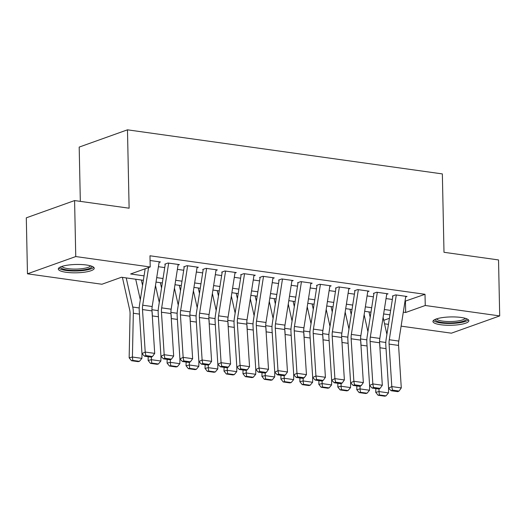 <?xml version="1.0" encoding="UTF-8"?>
<svg xmlns="http://www.w3.org/2000/svg" width="526" height="526" viewBox="0 0 526 526"><rect width="100%" height="100%" fill="white"/><g stroke="black" fill="none" stroke-linecap="round" stroke-linejoin="round"><path stroke-width="0.79" d="M86.455 264.999A17.963 4.169 -1.2 0 1 94.233 268.26A17.963 4.169 -1.2 0 1 84.673 272.159A17.963 4.169 -1.2 0 1 66.092 272.277A17.963 4.169 -1.2 0 1 58.314 269.016A17.963 4.169 -1.2 0 1 67.88 265.117A17.963 4.169 -1.2 0 1 86.455 264.999M461.078 317.461A17.963 4.169 -1.2 0 1 468.857 320.722A17.963 4.169 -1.2 0 1 459.297 324.621A17.963 4.169 -1.2 0 1 440.722 324.739A17.963 4.169 -1.2 0 1 432.937 321.471A17.963 4.169 -1.2 0 1 442.504 317.579A17.963 4.169 -1.2 0 1 461.078 317.461M80.327 201.373L79.189 147.089L127.476 129.823L442.353 173.915L443.997 252.296L498.53 259.936L499.7 315.922L451.413 333.182L401.114 326.14M388.464 324.364L384.545 323.819M143.361 280.305L121.499 277.241L101.926 284.244L27.47 273.816L75.757 256.556L150.206 266.978L130.632 273.98L144.058 275.861M75.757 256.556L74.587 200.57L26.3 217.83L27.47 273.816M159.089 262.435L160.43 261.955L150.074 260.501M178.058 265.091L179.399 264.611L168.018 263.02L164.756 264.183M197.026 267.747L198.368 267.267L186.986 265.676L183.725 266.84M215.995 270.403L217.337 269.923L205.955 268.332L202.694 269.496M234.958 273.06L236.305 272.58L224.924 270.989L221.656 272.152M253.926 275.716L255.274 275.236L243.893 273.645L240.625 274.809M272.895 278.372L274.237 277.892L262.855 276.295L259.594 277.465M291.864 281.029L293.206 280.549L281.824 278.951L278.563 280.121M310.833 283.685L312.174 283.205L300.793 281.607L297.532 282.778M329.802 286.341L331.143 285.861L319.762 284.264L316.501 285.434M348.771 288.998L350.112 288.518L338.731 286.92L335.47 288.09M367.74 291.654L369.081 291.174L357.7 289.576L354.439 290.746M386.709 294.31L388.05 293.83L376.669 292.232L373.407 293.403M405.007 301.234L425.015 294.297L149.976 255.781L150.206 266.978M158.418 266.708L164.737 267.589M177.387 269.365L183.705 270.246M196.356 272.021L202.674 272.902M215.325 274.671L221.643 275.558M234.294 277.327L240.612 278.215M253.262 279.983L259.581 280.871M272.231 282.64L278.55 283.527M291.2 285.296L297.512 286.183M310.169 287.952L316.481 288.84M329.131 290.608L335.45 291.496M348.1 293.265L354.419 294.152M367.069 295.921L373.388 296.809M386.038 298.577L392.357 299.465M405.678 296.966L407.019 296.486L395.637 294.889L392.376 296.059M74.587 200.57L129.12 208.204L127.476 129.823M425.015 294.297L425.251 305.494L499.7 315.922M403.297 312.161L405.678 312.49L425.251 305.494M156.709 277.629L163.027 278.517M175.677 280.286L181.996 281.173M194.646 282.942L200.965 283.83M213.615 285.598L219.934 286.486M232.584 288.255L238.903 289.142M251.553 290.911L257.871 291.798M270.522 293.567L276.84 294.455M289.491 296.223L295.809 297.111M308.46 298.88L314.772 299.767M327.428 301.536L333.74 302.417M346.397 304.192L352.709 305.073M365.36 306.849L371.678 307.73M384.328 309.505L390.647 310.386M389.95 314.837L383.638 313.95M370.981 312.181L364.669 311.293M352.019 309.525L345.7 308.637M333.05 306.868L326.731 305.981M314.081 304.212L307.763 303.324M295.112 301.556L288.794 300.668M276.143 298.899L269.825 298.012M257.175 296.243L250.856 295.356M238.206 293.587L231.887 292.706M219.237 290.931L212.918 290.05M200.268 288.274L193.949 287.393M181.299 285.618L174.98 284.737M162.33 282.962L156.018 282.081M383.763 320.327L389.411 318.309M405.441 301.293L405.678 312.49M405.776 296.309L398.78 341.072A11.513 6.391 -82 0 0 398.57 345.424L401.292 387.912L391.804 386.584L392.435 390.108L391.14 390.739L397.781 391.666L399.076 391.042L392.435 390.108M396.295 294.981L389.293 339.743A11.513 6.391 -82 0 0 389.082 344.096L391.804 386.584L388.563 388.149L385.841 345.661A17.273 9.586 98 0 1 386.15 339.138L392.876 296.125M388.563 388.149L391.14 390.739M399.076 391.042L401.292 387.912M368.989 311.898L370.192 317.257M375.814 388.589L375.735 392.324L379.003 391.568L379.055 388.892M379.917 347.706A17.273 9.586 -82 0 0 379.621 343.097M386.899 334.339L383.099 317.362M379.384 394.941L378.076 395.243L384.716 396.177L386.025 395.868L379.384 394.941L379.003 391.568L388.484 392.896L388.582 388.168M388.484 392.896L386.025 395.868M378.076 395.243L375.735 392.324M466.332 318.657A15.543 3.61 -1.2 0 1 458.738 322.26A15.543 3.61 -1.2 0 1 442.05 322.458A15.543 3.61 -1.2 0 1 435.377 319.308M436.554 318.874A14.393 3.34 178.8 0 0 442.682 321.103A14.393 3.34 178.8 0 0 465.142 318.276M433.398 320.505A17.845 4.142 178.8 0 0 440.749 322.925A17.845 4.142 178.8 0 0 468.357 319.775M91.708 266.202A15.543 3.61 -1.2 0 1 91.728 266.827A15.543 3.61 -1.2 0 1 75.008 270.469A15.543 3.61 -1.2 0 1 60.746 266.873A15.543 3.61 -1.2 0 1 60.753 266.846M61.93 266.412A14.393 3.34 178.8 0 0 76.283 269.069A14.393 3.34 178.8 0 0 90.511 265.814M58.774 268.05A17.845 4.142 178.8 0 0 76.323 270.989A17.845 4.142 178.8 0 0 93.733 267.313M386.807 293.653L379.811 338.415A11.513 6.391 -82 0 0 379.601 342.768L382.323 385.256L372.835 383.927L373.467 387.452L372.171 388.083L378.812 389.01L380.107 388.385L373.467 387.452M377.326 292.325L370.324 337.087A11.513 6.391 -82 0 0 370.113 341.44L372.835 383.927L369.594 385.492L366.872 343.005A17.273 9.586 98 0 1 367.181 336.482L373.907 293.475M369.594 385.492L372.171 388.083M380.107 388.385L382.323 385.256M367.838 290.996L360.843 335.759A11.513 6.391 -82 0 0 360.632 340.112L363.354 382.599L353.867 381.271L354.504 384.795L353.202 385.427L359.843 386.354L361.138 385.729L354.504 384.795M358.357 289.668L351.355 334.431A11.513 6.391 -82 0 0 351.144 338.783L353.867 381.271L350.625 382.836L347.903 340.348A17.273 9.586 98 0 1 348.212 333.826L354.945 290.819M350.625 382.836L353.202 385.427M361.138 385.729L363.354 382.599M348.876 288.34L341.874 333.103A11.513 6.391 -82 0 0 341.663 337.455L344.385 379.943L334.898 378.615L335.535 382.139L334.234 382.77L340.874 383.697L342.17 383.073L335.535 382.139M339.388 287.012L332.386 331.774A11.513 6.391 -82 0 0 332.182 336.127L334.898 378.615L331.656 380.18L328.934 337.692A17.273 9.586 98 0 1 329.25 331.17L335.976 288.163M331.656 380.18L334.234 382.77M342.17 383.073L344.385 379.943M329.907 285.684L322.905 330.446A11.513 6.391 -82 0 0 322.694 334.799L325.416 377.287L315.935 375.958L316.567 379.483L315.265 380.114L321.905 381.041L323.201 380.416L316.567 379.483M320.419 284.356L313.417 329.118A11.513 6.391 -82 0 0 313.213 333.471L315.935 375.958L312.687 377.523L309.965 335.036A17.273 9.586 98 0 1 310.281 328.513L317.007 285.506M312.687 377.523L315.265 380.114M323.201 380.416L325.416 377.287M350.02 309.242L351.223 314.601M356.845 385.933L356.773 389.667L360.034 388.911L360.086 386.235M360.948 345.049A17.273 9.586 -82 0 0 360.652 340.44M367.937 331.682L364.137 314.706M360.415 392.284L359.107 392.587L365.748 393.52L367.056 393.211L360.415 392.284L360.034 388.911L369.515 390.239L369.614 385.512M369.515 390.239L367.056 393.211M359.107 392.587L356.773 389.667M331.058 306.592L332.254 311.944M337.876 383.276L337.804 387.011L341.065 386.255L341.118 383.579M341.979 342.393A17.273 9.586 -82 0 0 341.683 337.784M348.968 329.026L345.168 312.05M341.446 389.628L340.144 389.93L346.779 390.864L348.087 390.555L341.446 389.628L341.065 386.255L350.546 387.583L350.645 382.856M350.546 387.583L348.087 390.555M340.144 389.93L337.804 387.011M312.089 303.936L313.286 309.288M318.914 380.62L318.835 384.355L322.096 383.599L322.149 380.923M323.01 339.737A17.273 9.586 -82 0 0 322.714 335.128M329.999 326.37L326.199 309.393M322.477 386.972L321.176 387.274L327.81 388.208L329.118 387.899L322.477 386.972L322.096 383.599L331.577 384.927L331.676 380.199M331.577 384.927L329.118 387.899M321.176 387.274L318.835 384.355M293.12 301.28L294.317 306.632M299.945 377.964L299.866 381.698L303.127 380.942L303.18 378.266M304.041 337.081A17.273 9.586 -82 0 0 303.745 332.471M311.03 323.714L307.23 306.737M303.509 384.315L302.207 384.618L308.841 385.551L310.149 385.242L303.509 384.315L303.127 380.942L312.608 382.27L312.707 377.55M312.608 382.27L310.149 385.242M302.207 384.618L299.866 381.698M310.938 283.027L303.936 327.79A11.513 6.391 -82 0 0 303.726 332.143L306.448 374.63L296.966 373.302L297.598 376.826L296.296 377.458L302.937 378.385L304.238 377.76L297.598 376.826M301.451 281.699L294.448 326.462A11.513 6.391 -82 0 0 294.244 330.815L296.966 373.302L293.718 374.867L290.996 332.379A17.273 9.586 98 0 1 291.312 325.857L298.038 282.85M293.718 374.867L296.296 377.458M304.238 377.76L306.448 374.63M274.151 298.623L275.348 303.975M280.976 375.308L280.897 379.042L284.158 378.286L284.218 375.61M285.072 334.424A17.273 9.586 -82 0 0 284.776 329.815M292.061 321.057L288.261 304.081M284.54 381.659L283.238 381.961L289.872 382.895L291.18 382.586L284.54 381.659L284.158 378.286L293.646 379.614L293.745 374.893M293.646 379.614L291.18 382.586M283.238 381.961L280.897 379.042M291.969 280.371L284.967 325.134A11.513 6.391 -82 0 0 284.757 329.486L287.479 371.974L277.998 370.646L278.629 374.17L277.327 374.801L283.968 375.728L285.27 375.104L278.629 374.17M282.482 279.043L275.486 323.806A11.513 6.391 -82 0 0 275.276 328.158L277.998 370.646L274.75 372.211L272.027 329.723A17.273 9.586 98 0 1 272.343 323.201L279.069 280.194M274.75 372.211L277.327 374.801M285.27 375.104L287.479 371.974M255.182 295.967L256.379 301.319M262.007 372.651L261.928 376.386L265.189 375.63L265.249 372.954M266.103 331.768A17.273 9.586 -82 0 0 265.814 327.159M273.093 318.401L269.292 301.424M265.571 379.003L264.269 379.305L270.91 380.239L272.212 379.93L265.571 379.003L265.189 375.63L274.677 376.958L274.776 372.237M274.677 376.958L272.212 379.93M264.269 379.305L261.928 376.386M273.001 277.715L265.998 322.477A11.513 6.391 -82 0 0 265.788 326.83L268.51 369.318L259.029 367.99L259.66 371.514L258.365 372.145L264.999 373.072L266.301 372.447L259.66 371.514M263.513 276.387L256.517 321.149A11.513 6.391 -82 0 0 256.307 325.502L259.029 367.99L255.781 369.554L253.059 327.067A17.273 9.586 98 0 1 253.374 320.544L260.1 277.537M255.781 369.554L258.365 372.145M266.301 372.447L268.51 369.318M236.213 293.311L237.41 298.663M243.038 369.995L242.959 373.73L246.221 372.973L246.28 370.297M247.141 329.112A17.273 9.586 -82 0 0 246.845 324.503M254.124 315.745L250.323 298.768M246.602 376.346L245.3 376.649L251.941 377.583L253.243 377.273L246.602 376.346L246.221 372.973L255.708 374.302L255.807 369.581M255.708 374.302L253.243 377.273M245.3 376.649L242.959 373.73M254.032 275.059L247.029 319.821A11.513 6.391 -82 0 0 246.819 324.174L249.541 366.661L240.06 365.333L240.691 368.857L239.396 369.489L246.03 370.416L247.332 369.791L240.691 368.857M244.544 273.737L237.548 318.493A11.513 6.391 -82 0 0 237.338 322.846L240.06 365.333L236.812 366.898L234.09 324.41A17.273 9.586 98 0 1 234.405 317.888L241.132 274.881M236.812 366.898L239.396 369.489M247.332 369.791L249.541 366.661M217.245 290.654L218.441 296.006M224.069 367.339L223.991 371.073L227.252 370.317L227.311 367.641M228.172 326.455A17.273 9.586 -82 0 0 227.876 321.846M235.155 313.088L231.355 296.112M227.633 373.69L226.331 373.993L232.972 374.926L234.274 374.624L227.633 373.69L227.252 370.317L236.739 371.645L236.838 366.924M236.739 371.645L234.274 374.624M226.331 373.993L223.991 371.073M235.063 272.409L228.06 317.165A11.513 6.391 -82 0 0 227.85 321.517L230.572 364.005L221.091 362.677L221.722 366.201L220.427 366.832L227.061 367.759L228.363 367.135L221.722 366.201M225.582 271.081L218.579 315.837A11.513 6.391 -82 0 0 218.369 320.189L221.091 362.677L217.843 364.242L215.121 321.754A17.273 9.586 98 0 1 215.436 315.232L222.163 272.225M217.843 364.242L220.427 366.832M228.363 367.135L230.572 364.005M198.276 287.998L199.472 293.35M205.101 364.682L205.022 368.417L208.283 367.661L208.342 364.985M209.203 323.799A17.273 9.586 -82 0 0 208.907 319.19M216.186 310.432L212.386 293.455M208.671 371.034L207.362 371.336L214.003 372.27L215.305 371.967L208.671 371.034L208.283 367.661L217.771 368.989L217.869 364.268M217.771 368.989L215.305 371.967M207.362 371.336L205.022 368.417M216.094 269.753L209.092 314.509A11.513 6.391 -82 0 0 208.888 318.861L211.61 361.349L202.122 360.021L202.753 363.551L201.458 364.176L208.092 365.103L209.394 364.479L202.753 363.551M206.613 268.424L199.61 313.18A11.513 6.391 -82 0 0 199.4 317.533L202.122 360.021L198.874 361.586L196.159 319.098A17.273 9.586 98 0 1 196.468 312.575L203.194 269.568M198.874 361.586L201.458 364.176M209.394 364.479L211.61 361.349M179.307 285.342L180.51 290.694M186.132 362.033L186.053 365.761L189.314 365.005L189.373 362.329M190.234 321.143A17.273 9.586 -82 0 0 189.939 316.534M197.217 307.776L193.417 290.799M189.702 368.378L188.393 368.68L195.034 369.614L196.336 369.311L189.702 368.378L189.314 365.005L198.802 366.333L198.9 361.612M198.802 366.333L196.336 369.311M188.393 368.68L186.053 365.761M197.125 267.096L190.123 311.852A11.513 6.391 -82 0 0 189.919 316.205L192.641 358.693L183.153 357.364L183.784 360.895L182.489 361.52L189.13 362.447L190.425 361.822L183.784 360.895M187.644 265.768L180.642 310.524A11.513 6.391 -82 0 0 180.431 314.877L183.153 357.364L179.912 358.929L177.19 316.442A17.273 9.586 98 0 1 177.499 309.919L184.225 266.912M179.912 358.929L182.489 361.52M190.425 361.822L192.641 358.693M160.338 282.686L161.541 288.038M167.163 359.376L167.084 363.104L170.352 362.348L170.404 359.672M171.266 318.486A17.273 9.586 -82 0 0 170.97 313.877M178.248 305.119L174.448 288.143M170.733 365.721L169.425 366.024L176.065 366.957L177.367 366.655L170.733 365.721L170.352 362.348L179.833 363.676L179.931 358.956M179.833 363.676L177.367 366.655M169.425 366.024L167.084 363.104M178.156 264.44L171.16 309.196A11.513 6.391 -82 0 0 170.95 313.549L173.672 356.036L164.184 354.708L164.816 358.239L163.52 358.863L170.161 359.791L171.456 359.166L164.816 358.239M168.675 263.112L161.673 307.868A11.513 6.391 -82 0 0 161.462 312.22L164.184 354.708L160.943 356.273L158.221 313.785A17.273 9.586 98 0 1 158.53 307.263L165.256 264.256M160.943 356.273L163.52 358.863M171.456 359.166L173.672 356.036M141.369 280.029L142.572 285.381M148.194 356.72L148.115 360.448L151.383 359.692L151.435 357.016M152.297 315.83A17.273 9.586 -82 0 0 152.001 311.221M159.279 302.463L155.479 285.486M151.764 363.065L150.456 363.367L157.096 364.301L158.405 363.999L151.764 363.065L151.383 359.692L160.864 361.02L160.963 356.299M160.864 361.02L158.405 363.999M150.456 363.367L148.115 360.448M159.187 261.784L152.192 306.54A11.513 6.391 -82 0 0 151.981 310.892L154.703 353.38L145.215 352.052L145.847 355.583L144.551 356.207L151.192 357.134L152.487 356.51L145.847 355.583M148.595 267.556L142.704 305.212A11.513 6.391 -82 0 0 142.493 309.564L145.215 352.052L141.974 353.617L139.252 311.129A17.273 9.586 98 0 1 139.561 304.607L145.169 268.779M141.974 353.617L144.551 356.207M152.487 356.51L154.703 353.38M122.4 277.373L129.679 309.873A11.513 6.391 98 0 1 130.067 314.009L129.153 357.798L132.414 357.036L133.328 313.246A17.273 9.586 -82 0 0 132.749 307.046L126.227 277.906M140.317 299.807L135.708 279.234M132.795 360.409L131.487 360.711L138.128 361.645L139.436 361.342L132.795 360.409L132.414 357.036L141.895 358.364L141.994 353.643M141.895 358.364L139.436 361.342M131.487 360.711L129.153 357.798M398.78 341.072L389.293 339.743M398.57 345.424L389.082 344.096M379.923 347.778L386.031 348.633M379.562 341.604L385.814 342.479M379.811 338.415L370.324 337.087M379.601 342.768L370.113 341.44M360.843 335.759L351.355 334.431M360.632 340.112L351.144 338.783M341.874 333.103L332.386 331.774M341.663 337.455L332.182 336.127M322.905 330.446L313.417 329.118M322.694 334.799L313.213 333.471M360.954 345.122L367.063 345.977M360.593 338.948L366.846 339.822M341.985 342.465L348.094 343.32M341.624 336.292L347.877 337.166M323.017 339.809L329.125 340.664M322.655 333.635L328.908 334.51M304.048 337.153L310.156 338.014M303.686 330.979L309.939 331.86M303.936 327.79L294.448 326.462M303.726 332.143L294.244 330.815M285.079 334.497L291.187 335.358M284.717 328.323L290.97 329.204M284.967 325.134L275.486 323.806M284.757 329.486L275.276 328.158M266.11 331.84L272.218 332.702M265.755 325.666L272.001 326.547M265.998 322.477L256.517 321.149M265.788 326.83L256.307 325.502M247.141 329.184L253.249 330.045M246.786 323.01L253.032 323.891M247.029 319.821L237.548 318.493M246.819 324.174L237.338 322.846M228.172 326.534L234.28 327.389M227.817 320.354L234.063 321.235M228.06 317.165L218.579 315.837M227.85 321.517L218.369 320.189M209.203 323.878L215.312 324.733M208.848 317.697L215.101 318.578M209.092 314.509L199.61 313.18M208.888 318.861L199.4 317.533M190.241 321.222L196.343 322.076M189.879 315.048L196.132 315.922M190.123 311.852L180.642 310.524M189.919 316.205L180.431 314.877M171.272 318.565L177.38 319.42M170.911 312.391L177.163 313.266M171.16 309.196L161.673 307.868M170.95 313.549L161.462 312.22M152.303 315.909L158.411 316.764M151.942 309.735L158.194 310.61M152.192 306.54L142.704 305.212M151.981 310.892L142.493 309.564M133.328 313.246L139.443 314.107M132.749 307.046L139.226 307.953"/></g></svg>
